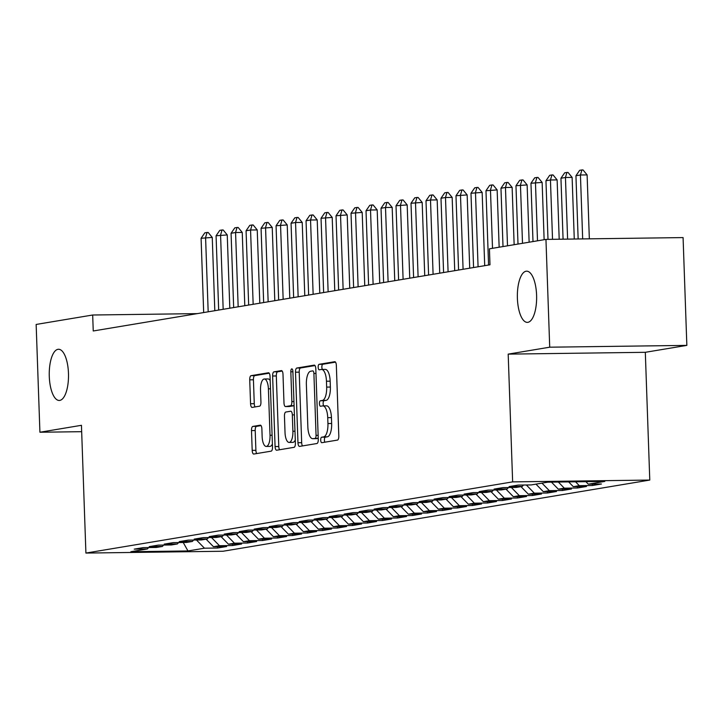 <?xml version="1.0" encoding="UTF-8"?>
<svg xmlns="http://www.w3.org/2000/svg" width="723" height="723" viewBox="0 0 723 723"><rect width="100%" height="100%" fill="white"/><g stroke="black" fill="none" stroke-linecap="round" stroke-linejoin="round"><path stroke-width="1.08" d="M320.705 440.126A2.747 1.03 -90.8 0 0 321.771 442.702A2.747 1.03 -90.8 0 0 321.834 442.693L337.469 440.09A3.922 1.473 -90.8 0 0 338.807 435.924L336.34 365.386A3.922 1.473 -90.8 0 0 334.821 361.708A3.922 1.473 -90.8 0 0 334.731 361.708L319.096 364.32A2.747 1.03 -90.8 0 0 318.165 367.239A2.747 1.03 -90.8 0 0 319.232 369.815A2.747 1.03 -90.8 0 0 319.286 369.805L321.31 369.471A12.562 4.727 -90.8 0 1 321.581 369.444A12.562 4.727 -90.8 0 1 326.462 381.22L326.66 387.103A12.562 4.727 -90.8 0 1 322.395 400.425L320.37 400.768A2.747 1.03 -90.8 0 0 319.43 403.678A2.747 1.03 -90.8 0 0 320.497 406.254A2.747 1.03 -90.8 0 0 320.56 406.254L322.585 405.91A12.562 4.727 -90.8 0 1 322.856 405.892A12.562 4.727 -90.8 0 1 327.727 417.668L327.935 423.542A12.562 4.727 -90.8 0 1 323.66 436.873L321.645 437.207A2.747 1.03 -90.8 0 0 320.705 440.126M326.29 405.865A12.562 4.727 -90.8 0 1 326.561 405.838A12.562 4.727 -90.8 0 1 331.441 417.623L331.64 423.497A12.562 4.727 -90.8 0 1 327.374 436.819L325.35 437.162A2.747 1.03 -90.8 0 0 324.41 440.072A2.747 1.03 -90.8 0 0 324.889 442.187M335.517 362.151L322.801 364.275A2.747 1.03 -90.8 0 0 321.871 367.185A2.747 1.03 -90.8 0 0 322.431 369.435M325.016 369.417A12.562 4.727 -90.8 0 1 325.287 369.399A12.562 4.727 -90.8 0 1 330.167 381.175L330.366 387.049A12.562 4.727 -90.8 0 1 326.1 400.379L324.076 400.714A2.747 1.03 -90.8 0 0 323.136 403.633A2.747 1.03 -90.8 0 0 323.705 405.874M68.468 373.258A25.603 9.634 -90.8 0 0 58.536 349.263A25.603 9.634 -90.8 0 0 49.281 376.466A25.603 9.634 -90.8 0 0 59.214 400.461A25.603 9.634 -90.8 0 0 68.468 373.258M536.593 295.174A25.603 9.634 -90.8 0 0 526.651 271.17A25.603 9.634 -90.8 0 0 517.397 298.373A25.603 9.634 -90.8 0 0 527.329 322.377A25.603 9.634 -90.8 0 0 536.593 295.174M252.833 426.416A3.922 1.473 -90.8 0 0 251.496 430.583L252.191 450.375A3.922 1.473 -90.8 0 0 253.71 454.053A3.922 1.473 -90.8 0 0 253.8 454.044L271.17 451.152A3.922 1.473 -90.8 0 0 272.499 446.986L270.041 376.448A3.922 1.473 -90.8 0 0 268.513 372.761A3.922 1.473 -90.8 0 0 268.432 372.77L251.062 375.671A3.922 1.473 -90.8 0 0 249.724 379.837L250.565 403.741A3.922 1.473 -90.8 0 0 252.083 407.42A3.922 1.473 -90.8 0 0 252.173 407.411L259.602 406.172A3.922 1.473 -90.8 0 0 260.94 402.006L260.524 390.149A10.502 3.949 -90.8 0 1 264.32 378.997A10.502 3.949 -90.8 0 1 268.396 388.838L270.022 435.273A10.502 3.949 -90.8 0 1 266.218 446.434A10.502 3.949 -90.8 0 1 262.142 436.593L261.88 428.847A3.922 1.473 -90.8 0 0 260.352 425.169A3.922 1.473 -90.8 0 0 260.271 425.178L252.833 426.416L256.538 426.371A3.922 1.473 -90.8 0 0 255.21 430.528L255.897 450.321A3.922 1.473 -90.8 0 0 256.719 453.556M93.24 330.98L489.986 264.799L489.426 248.829L545.955 239.403L549.715 347.194L508.188 354.125L512.643 481.88L85.91 553.068L81.446 425.305L39.919 432.237L36.15 324.446L92.68 315.011L93.24 330.98M297.966 442.738A3.922 1.473 -90.8 0 0 299.485 446.416A3.922 1.473 -90.8 0 0 299.575 446.407L316.936 443.515A3.922 1.473 -90.8 0 0 318.274 439.349L315.806 368.811A3.922 1.473 -90.8 0 0 314.288 365.124A3.922 1.473 -90.8 0 0 314.198 365.133L296.837 368.034A3.922 1.473 -90.8 0 0 295.499 372.2L297.966 442.738L301.672 442.684A3.922 1.473 -90.8 0 0 302.494 445.919M294.053 447.329L276.683 450.23A3.922 1.473 -90.8 0 1 276.602 450.23A3.922 1.473 -90.8 0 1 275.074 446.552L272.616 376.014A3.922 1.473 -90.8 0 1 273.945 371.848L281.383 370.61A3.922 1.473 -90.8 0 1 281.464 370.601A3.922 1.473 -90.8 0 1 282.991 374.288L283.985 402.892A3.922 1.473 -90.8 0 0 285.513 406.57A3.922 1.473 -90.8 0 0 285.594 406.561L290.529 405.739A3.922 1.473 -90.8 0 0 291.866 401.581L290.827 371.794A2.747 1.03 -90.8 0 1 291.821 368.875A2.747 1.03 -90.8 0 1 292.887 371.45L295.391 443.163A3.922 1.473 -90.8 0 1 294.053 447.329M512.643 481.88L649.778 480.063L223.046 551.251L85.91 553.068M592.417 484.121L592.471 485.504L601.464 483.994L588.305 484.175L604.799 481.419L547.727 482.178L531.233 484.925L518.075 485.097L509.073 486.606L522.232 486.425L516.24 487.429L503.081 487.6L494.08 489.1L507.239 488.929L501.247 489.932L488.088 490.104L479.087 491.604L492.246 491.432L486.245 492.435L473.095 492.607L464.094 494.107L477.252 493.936L471.251 494.93L458.093 495.11L449.1 496.611L462.259 496.43L456.258 497.433L443.1 497.605L434.107 499.105L447.266 498.933L441.265 499.936L428.106 500.108L419.114 501.608L432.273 501.437L426.272 502.44L413.113 502.612L404.121 504.112L417.279 503.94L411.279 504.934L398.12 505.115L389.128 506.615L402.277 506.434L396.285 507.438L383.127 507.609L374.125 509.109L387.284 508.938L381.292 509.941L368.134 510.113L359.132 511.613L372.291 511.441L366.299 512.444L353.14 512.616L344.139 514.116L357.298 513.945L351.297 514.939L338.147 515.119L329.146 516.62L342.304 516.439L336.303 517.442L323.145 517.614L314.153 519.114L327.311 518.942L321.31 519.945L308.152 520.117L299.159 521.617L312.318 521.446L306.317 522.449L293.158 522.621L284.166 524.121L297.325 523.949L291.324 524.943L278.165 525.124L269.173 526.624L282.332 526.443L276.331 527.447L263.172 527.618L254.18 529.128L267.329 528.947L261.337 529.95L248.179 530.122L239.177 531.622L252.336 531.45L246.344 532.453L233.186 532.625L224.184 534.125L237.343 533.954L231.351 534.948L218.192 535.128L209.191 536.629L222.35 536.457L216.349 537.451L203.199 537.623L194.198 539.132L207.356 538.951L201.356 539.954L188.197 540.126L179.205 541.626L192.363 541.455L186.362 542.458L173.204 542.63L164.211 544.13L177.37 543.958L171.369 544.961L158.21 545.133L149.218 546.633L162.377 546.461L156.376 547.456L143.217 547.636L134.225 549.137L147.384 548.956L148.613 547.564M592.471 485.504L579.313 485.675L573.312 486.678L568.658 481.898M577.424 486.615L577.478 487.998L586.47 486.498L573.312 486.678M577.478 487.998L564.32 488.179L558.319 489.173L551.441 482.124M562.431 489.119L562.476 490.501L571.477 489.001L558.319 489.173M562.476 490.501L549.326 490.673L543.325 491.676L535.969 484.139M547.438 491.622L547.483 493.005L556.484 491.504L543.325 491.676M547.483 493.005L534.333 493.176L528.332 494.18L520.976 486.633M532.444 494.125L532.49 495.508L541.491 494.008L528.332 494.18M532.49 495.508L519.331 495.68L513.339 496.683L505.983 489.137M517.451 496.629L517.496 498.002L526.498 496.502L513.339 496.683M517.496 498.002L504.338 498.183L498.346 499.177L490.989 491.64M502.458 499.123L502.503 500.506L511.495 499.006L498.346 499.177M502.503 500.506L489.344 500.678L483.353 501.681L475.996 494.143M487.465 501.626L487.51 503.009L496.502 501.509L483.353 501.681M487.51 503.009L474.351 503.181L468.35 504.184L461.003 496.647M472.462 504.13L472.517 505.513L481.509 504.012L468.35 504.184M472.517 505.513L459.358 505.684L453.357 506.687L446.01 499.141M457.469 506.633L457.523 508.007L466.516 506.507L453.357 506.687M457.523 508.007L444.365 508.188L438.364 509.182L431.016 501.645M442.476 509.128L442.53 510.51L451.523 509.01L438.364 509.182M442.53 510.51L429.372 510.682L423.371 511.685L416.014 504.148M427.483 511.631L427.528 513.014L436.529 511.513L423.371 511.685M427.528 513.014L414.378 513.185L408.378 514.189L401.021 506.651M412.49 514.134L412.535 515.517L421.536 514.017L408.378 514.189M412.535 515.517L399.376 515.689L393.384 516.692L386.028 509.146M397.496 516.638L397.542 518.011L406.543 516.511L393.384 516.692M397.542 518.011L384.383 518.192L378.391 519.186L371.035 511.649M382.503 519.132L382.548 520.515L391.55 519.015L378.391 519.186M382.548 520.515L369.39 520.687L363.398 521.69L356.041 514.152M367.51 521.635L367.555 523.018L376.547 521.518L363.398 521.69M367.555 523.018L354.397 523.19L348.405 524.193L341.048 516.656M352.517 524.139L352.562 525.522L361.554 524.021L348.405 524.193M352.562 525.522L339.403 525.693L333.402 526.696L326.055 519.15M337.514 526.642L337.569 528.025L346.561 526.516L333.402 526.696M337.569 528.025L324.41 528.197L318.409 529.191L311.062 521.654M322.521 529.137L322.575 530.519L331.568 529.019L318.409 529.191M322.575 530.519L309.417 530.7L303.416 531.694L296.069 524.157M307.528 531.64L307.582 533.023L316.575 531.522L303.416 531.694M307.582 533.023L294.424 533.194L288.423 534.198L281.066 526.66M292.535 534.143L292.58 535.526L301.581 534.026L288.423 534.198M292.58 535.526L279.43 535.698L273.43 536.701L266.073 529.155M277.542 536.647L277.587 538.029L286.588 536.529L273.43 536.701M277.587 538.029L264.428 538.201L258.436 539.204L251.08 531.658M262.548 539.15L262.594 540.524L271.595 539.024L258.436 539.204M262.594 540.524L249.435 540.705L243.443 541.699L236.087 534.161M247.555 541.644L247.6 543.027L256.602 541.527L243.443 541.699M247.6 543.027L234.442 543.199L228.45 544.202L221.093 536.665M232.562 544.148L232.607 545.531L241.599 544.03L228.45 544.202M232.607 545.531L219.449 545.702L213.457 546.705L206.1 539.168M217.569 546.651L217.614 548.034L226.606 546.534L213.457 546.705M217.614 548.034L204.455 548.206L187.962 550.953L130.881 551.712L147.384 548.956M162.377 546.461L163.606 545.061M204.455 548.206L196.475 540.018M187.962 550.953L183.226 542.494M177.37 543.958L178.599 542.557M219.449 545.702L211.468 537.514M192.363 541.455L193.592 540.054M234.442 543.199L226.462 535.02M207.356 538.951L208.586 537.56M249.435 540.705L241.455 532.517M222.35 536.457L223.588 535.056M264.428 538.201L256.448 530.013M237.343 533.954L238.581 532.553M279.43 535.698L271.441 527.51M252.336 531.45L253.574 530.049M294.424 533.194L286.435 525.015M267.329 528.947L268.567 527.555M309.417 530.7L301.437 522.512M282.332 526.443L283.561 525.052M324.41 528.197L316.43 520.009M297.325 523.949L298.554 522.548M339.403 525.693L331.423 517.505M312.318 521.446L313.547 520.045M354.397 523.19L346.416 515.011M327.311 518.942L328.54 517.541M369.39 520.687L361.41 512.508M342.304 516.439L343.542 515.047M384.383 518.192L376.403 510.004M357.298 513.945L358.536 512.544M399.376 515.689L391.396 507.501M372.291 511.441L373.529 510.04M414.378 513.185L406.389 504.997M387.284 508.938L388.522 507.537M429.372 510.682L421.382 502.503M402.277 506.434L403.515 505.043M444.365 508.188L436.385 500M417.279 503.94L418.509 502.539M459.358 505.684L451.378 497.496M432.273 501.437L433.502 500.036M474.351 503.181L466.371 494.993M447.266 498.933L448.495 497.532M489.344 500.678L481.364 492.499M462.259 496.43L463.488 495.038M504.338 498.183L496.358 489.995M477.252 493.936L478.49 492.535M519.331 495.68L511.351 487.492M492.246 491.432L493.484 490.031M534.333 493.176L526.344 484.988M507.239 488.929L508.477 487.528M549.326 490.673L541.97 483.136M522.232 486.425L523.47 485.034M564.32 488.179L558.328 482.033M579.313 485.675L575.544 481.807M197.252 313.628L92.68 315.011M39.919 432.237L81.672 431.685M508.188 354.125L645.314 352.309L686.85 345.386L549.715 347.194M686.85 345.386L683.081 237.587L545.955 239.403M645.314 352.309L649.778 480.063M588.305 484.175L585.865 481.672M314.984 365.576L300.542 367.98A3.922 1.473 -90.8 0 0 299.205 372.146L301.672 442.684M315.129 438.292A2.747 1.03 -90.8 0 0 316.059 435.382L313.899 373.466A2.747 1.03 -90.8 0 0 312.833 370.89A2.747 1.03 -90.8 0 0 312.77 370.89L310.637 371.251A12.562 4.727 -90.8 0 0 306.371 384.573L307.844 426.895A12.562 4.727 -90.8 0 0 312.725 438.68A12.562 4.727 -90.8 0 0 312.996 438.653L318.237 438.255M316.159 438.608A12.562 4.727 -90.8 0 0 316.43 438.626A12.562 4.727 -90.8 0 0 316.701 438.599L312.996 438.653M318.237 438.346L316.701 438.599M282.16 371.053L277.659 371.803A3.922 1.473 -90.8 0 0 276.322 375.969L278.78 446.507A3.922 1.473 -90.8 0 0 279.611 449.742M289.137 406.516A3.922 1.473 -90.8 0 0 289.218 406.525A3.922 1.473 -90.8 0 0 289.299 406.516L294.08 405.72M285.025 432.58A10.502 3.949 -90.8 0 0 289.101 442.422A10.502 3.949 -90.8 0 0 292.896 431.26L292.327 414.903A3.922 1.473 -90.8 0 0 290.8 411.224A3.922 1.473 -90.8 0 0 290.718 411.224L285.793 412.047A3.922 1.473 -90.8 0 0 284.455 416.213L285.025 432.58M289.101 442.422L292.806 442.377A10.502 3.949 -90.8 0 0 295.273 439.973M261.048 425.612L256.538 426.371M266.218 446.434L269.932 446.389A10.502 3.949 -90.8 0 0 272.399 443.985M270.185 380.578A10.502 3.949 -90.8 0 0 268.025 378.942L264.32 378.997M269.209 373.213L254.767 375.617A3.922 1.473 -90.8 0 0 253.43 379.783L254.27 403.687A3.922 1.473 -90.8 0 0 255.092 406.922M589.344 238.825L587.112 174.903L580.442 174.993L575.942 175.743L578.147 238.979M575.942 175.743L579.665 170.321L581.916 169.95L583.027 169.932L587.112 174.903M582.675 238.915L580.442 174.993L581.916 169.95M574.27 239.024L572.119 177.406L565.449 177.487L560.949 178.238L563.072 239.177M560.949 178.238L564.672 172.824L566.922 172.454L568.034 172.436L572.119 177.406M567.6 239.114L565.449 177.487L566.922 172.454M559.195 239.223L557.126 179.9L550.447 179.991L545.955 180.741L547.998 239.376M545.955 180.741L549.679 175.328L551.929 174.948L553.041 174.939L557.126 179.9M552.526 239.313L550.447 179.991L551.929 174.948M544.13 239.702L542.133 182.404L530.962 183.244L532.996 241.563M530.962 183.244L534.686 177.831L536.927 177.451L538.039 177.442L542.133 182.404M537.496 240.813L535.454 182.494L536.927 177.451M529.137 242.205L527.13 184.907L515.969 185.748L518.002 244.067M515.969 185.748L519.683 180.334L521.934 179.955L523.045 179.937L527.13 184.907M522.503 243.317L520.461 184.998L521.934 179.955M514.143 244.708L512.137 187.411L505.467 187.492L500.967 188.242L503.009 246.561M500.967 188.242L504.69 182.829L506.94 182.458L508.052 182.44L512.137 187.411M507.501 245.811L505.467 187.492L506.94 182.458M499.15 247.212L497.144 189.905L485.973 190.745L488.567 265.034M485.973 190.745L489.697 185.332L491.947 184.961L493.059 184.943L497.144 189.905M492.508 248.314L490.474 189.995L491.947 184.961M484.708 265.675L482.151 192.408L470.98 193.249L473.574 267.537M470.98 193.249L474.704 187.835L476.954 187.456L478.066 187.447L482.151 192.408M478.075 266.787L475.481 192.499L476.954 187.456M469.715 268.179L467.157 194.912L455.987 195.752L458.581 270.041M455.987 195.752L459.711 190.339L461.961 189.959L463.072 189.941L467.157 194.912M463.082 269.29L460.488 195.002L461.961 189.959M454.722 270.682L452.164 197.415L445.495 197.496L440.994 198.247L443.588 272.535M440.994 198.247L444.717 192.833L446.968 192.463L448.079 192.445L452.164 197.415M448.088 271.785L445.495 197.496L446.968 192.463M439.729 273.186L437.171 199.91L430.501 200L426.001 200.75L428.594 275.038M426.001 200.75L429.724 195.337L431.974 194.966L433.086 194.948L437.171 199.91M433.095 274.288L430.501 200L431.974 194.966M424.735 275.68L422.178 202.413L411.007 203.253L413.601 277.542M411.007 203.253L414.731 197.84L416.981 197.46L418.093 197.451L422.178 202.413M418.102 276.792L415.499 202.503L416.981 197.46M409.742 278.183L407.185 204.916L396.014 205.757L398.608 280.045M396.014 205.757L399.738 200.343L401.979 199.964L403.091 199.946L407.185 204.916M403.1 279.295L400.506 205.007L401.979 199.964M394.749 280.687L392.182 207.42L385.513 207.501L381.021 208.251L383.615 282.539M381.021 208.251L384.735 202.838L386.986 202.467L388.097 202.449L392.182 207.42M388.106 281.789L385.513 207.501L386.986 202.467M379.747 283.19L377.189 209.914L370.519 210.004L366.019 210.755L368.613 285.043M366.019 210.755L369.742 205.341L371.993 204.971L373.104 204.952L377.189 209.914M373.113 284.293L370.519 210.004L371.993 204.971M364.754 285.684L362.196 212.417L351.026 213.258L353.619 287.546M351.026 213.258L354.749 207.844L356.999 207.465L358.111 207.456L362.196 212.417M358.12 286.796L355.526 212.508L356.999 207.465M349.76 288.188L347.203 214.921L336.032 215.761L338.626 290.05M336.032 215.761L339.756 210.348L342.006 209.968L343.118 209.959L347.203 214.921M343.127 289.299L340.533 215.011L342.006 209.968M334.767 290.691L332.209 217.424L321.039 218.265L323.633 292.553M321.039 218.265L324.763 212.842L327.013 212.472L328.125 212.454L332.209 217.424M328.134 291.794L325.54 217.515L327.013 212.472M319.774 293.195L317.216 219.928L310.547 220.009L306.046 220.759L308.64 295.047M306.046 220.759L309.769 215.346L312.02 214.975L313.131 214.957L317.216 219.928M313.14 294.297L310.547 220.009L312.02 214.975M304.781 295.698L302.223 222.422L295.553 222.512L291.053 223.262L293.646 297.551M291.053 223.262L294.776 217.849L297.026 217.469L298.138 217.46L302.223 222.422M298.147 296.801L295.553 222.512L297.026 217.469M289.787 298.192L287.23 224.925L276.059 225.766L278.653 300.054M276.059 225.766L279.783 220.352L282.033 219.973L283.145 219.964L287.23 224.925M283.154 299.304L280.551 225.016L282.033 219.973M274.794 300.696L272.237 227.429L261.066 228.269L263.66 302.557M261.066 228.269L264.79 222.847L267.031 222.476L268.143 222.458L272.237 227.429M268.152 301.807L265.558 227.519L267.031 222.476M259.801 303.199L257.234 229.932L250.565 230.013L246.073 230.764L248.667 305.052M246.073 230.764L249.787 225.35L252.038 224.98L253.149 224.961L257.234 229.932M253.158 304.302L250.565 230.013L252.038 224.98M244.799 305.702L242.241 232.426L235.571 232.517L231.071 233.267L233.665 307.555M231.071 233.267L234.794 227.853L237.045 227.483L238.156 227.465L242.241 232.426M238.165 306.805L235.571 232.517L237.045 227.483M229.806 308.197L227.248 234.93L216.078 235.77L218.671 310.059M216.078 235.77L219.801 230.357L222.051 229.977L223.163 229.968L227.248 234.93M223.172 309.308L220.578 235.02L222.051 229.977M214.812 310.7L212.255 237.433L201.084 238.274L203.678 312.562M201.084 238.274L204.808 232.86L207.058 232.481L208.17 232.463L212.255 237.433M208.179 311.812L205.585 237.524L207.058 232.481M327.374 436.819L323.66 436.873M331.64 423.497L327.935 423.542M331.441 417.623L327.727 417.668M324.076 400.714L320.37 400.768M326.1 400.379L322.395 400.425M330.366 387.049L326.66 387.103M330.167 381.175L326.462 381.22M322.801 364.275L319.096 364.32M325.35 437.162L321.645 437.207M299.205 372.146L295.499 372.2M300.542 367.98L296.837 368.034M318.138 435.354L316.059 435.382M315.969 373.439L313.899 373.466M278.78 446.507L275.074 446.552M276.322 375.969L272.616 376.014M277.659 371.803L273.945 371.848M289.299 406.516L285.594 406.561M294.08 405.693L290.529 405.739M293.936 401.554L291.866 401.581M292.896 371.767L290.827 371.794M294.975 431.233L292.896 431.26M294.397 414.875L292.327 414.903M272.092 435.246L270.022 435.273M270.465 388.811L268.396 388.838M254.27 403.687L250.565 403.741M253.43 379.783L249.724 379.837M254.767 375.617L251.062 375.671M255.897 450.321L252.191 450.375M255.21 430.528L251.496 430.583M326.561 405.838L322.856 405.892M325.287 369.399L321.581 369.444M316.43 438.626L312.725 438.68M289.218 406.525L285.513 406.57"/></g></svg>
